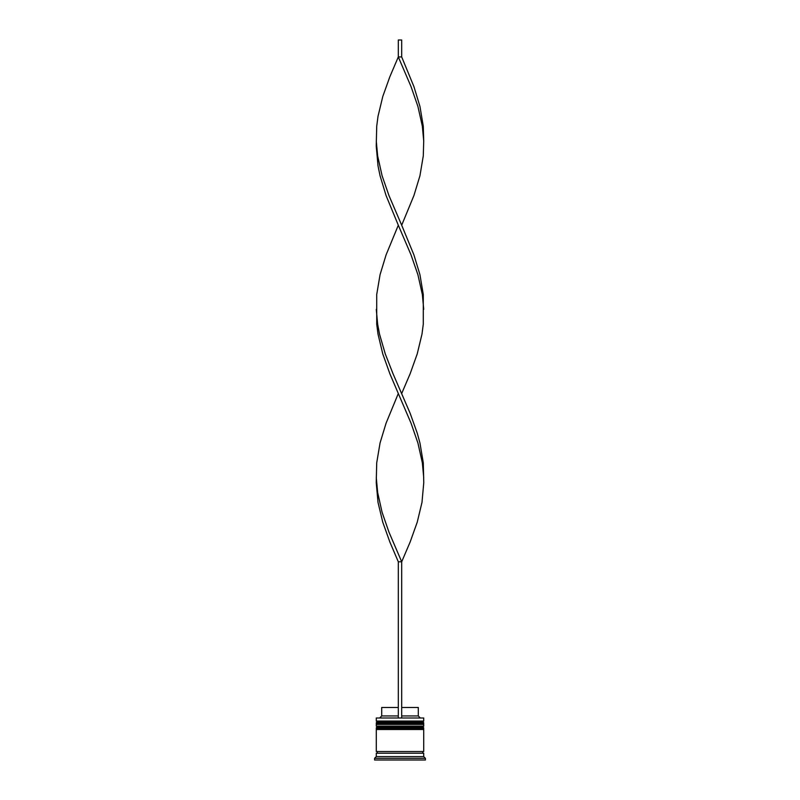 <?xml version="1.0" encoding="UTF-8"?>
<svg xmlns="http://www.w3.org/2000/svg" width="800" height="800" viewBox="0 0 800 800"><rect width="100%" height="100%" fill="white"/><g stroke="black" fill="none" stroke-linecap="round" stroke-linejoin="round"><path stroke-width="1.2" d="M423.72 723.07L376.28 723.07A1.02 1.02 0 0 1 377.3 722.05L376.28 721.04L423.72 721.04L422.7 722.05L377.3 722.05L422.7 722.05A1.02 1.02 0 0 1 423.72 723.07L423.72 723.41A1.02 1.02 0 0 1 422.7 724.42M377.3 724.42A1.02 1.02 0 0 1 376.28 723.41L423.72 723.41M423.72 728.15L376.28 728.15A1.02 1.02 0 0 1 377.3 727.13L376.28 726.12L423.72 726.12L422.7 727.13L377.3 727.13L422.7 727.13A1.02 1.02 0 0 1 423.72 728.15L423.72 728.49A1.02 1.02 0 0 1 422.7 729.51M377.3 729.51A1.02 1.02 0 0 1 376.28 728.49L423.72 728.49M376.45 753.22A0.85 0.85 0 0 0 377.3 752.38A0.85 0.85 0 0 0 376.45 751.53M423.55 753.22A0.85 0.85 0 0 1 422.7 752.38A0.85 0.85 0 0 1 423.55 751.53M376.28 717.99L423.72 717.99L376.28 717.99L376.28 721.04M376.28 756.61L376.28 753.22L423.72 753.22L423.72 756.61L376.28 756.61L374.59 758.31L374.59 760L425.41 760L425.41 758.31L374.59 758.31M423.72 756.61L425.41 758.31M423.72 717.99L423.72 721.04M423.72 726.12L423.72 724.42L376.28 724.42L376.28 726.12M423.72 729.51L376.28 729.51L376.28 751.53L423.72 751.53L423.72 729.51M401.69 707.48L418.3 707.48L418.3 715.95L419.99 717.65M418.3 715.95L401.69 715.95M398.31 715.95L381.7 715.95L380.01 717.65M398.31 707.48L381.7 707.48L381.7 715.95M401.69 717.65L401.69 561.79L398.31 561.79L389.85 541.99L382.77 522.19L378.01 502.39L376.23 482.6L376.72 462.8L380.05 443L386.07 423.2L398.31 393.51L389.85 373.71L382.77 353.91L378.01 334.11L376.72 324.21L376.72 294.52L380.05 274.72L386.07 254.92L398.31 225.22L386.07 195.53L380.05 175.73L378.01 165.83L376.23 146.03L376.72 126.23L378.01 116.33L382.77 96.54L389.85 76.74L398.31 56.94L401.69 56.94L413.93 86.64L419.95 106.44L423.28 126.23L423.72 141.08L422.35 126.23L417.91 106.44L411.05 86.64L398.31 56.94L398.31 40L401.69 40L401.69 56.94M398.31 717.65L398.31 561.79M376.28 477.65L377.65 492.5L382.09 512.29L388.95 532.09L401.69 561.79L410.15 541.99L417.23 522.19L421.99 502.39L423.77 482.6L423.28 462.8L419.95 443L417.23 433.1L410.15 413.3L393.01 373.71L385.27 353.91L379.52 334.11L377.65 324.21L376.28 309.36M423.72 477.65L422.35 462.8L417.91 443L411.05 423.2L398.31 393.51M401.69 393.51L410.15 373.71L417.23 353.91L421.99 334.11L423.28 324.21L423.28 294.52L419.95 274.72L413.93 254.92L401.69 225.22L413.93 195.53L419.95 175.73L423.28 155.93L423.72 141.08M401.69 225.22L388.95 195.53L382.09 175.73L377.65 155.93L376.28 141.08M423.72 309.36L422.35 294.52L417.91 274.72L411.05 254.92L398.31 225.22"/></g></svg>
